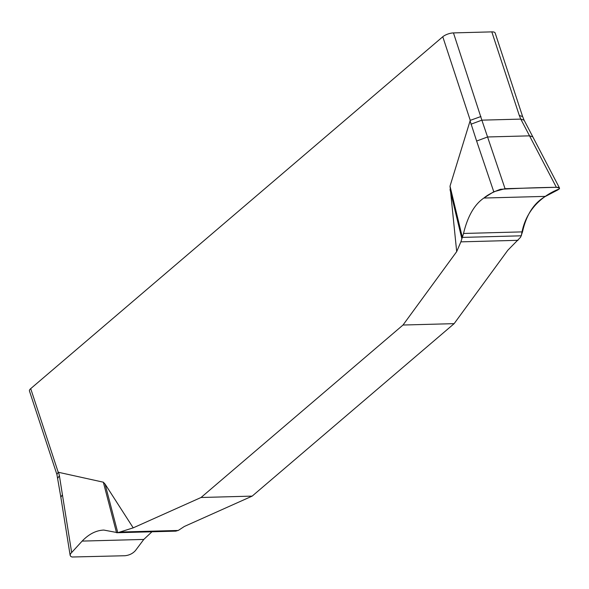 <?xml version="1.0" encoding="UTF-8"?>
<svg xmlns="http://www.w3.org/2000/svg" width="589" height="589" viewBox="0 0 589 589"><rect width="100%" height="100%" fill="white"/><g stroke="black" fill="none" stroke-linecap="round" stroke-linejoin="round"><path stroke-width="0.88" d="M453.464 32.91L481.861 120.156L520.779 119.103L519.299 115.481L522.627 116.57L495.165 33.028A8.055 2.82 161.8 0 0 491.815 31.872L453.464 32.91A8.055 2.82 161.8 0 0 442.773 36.754L30.709 388.637L58.201 472.238L103.34 482.192L105.092 484.106L133.21 527.854L117.785 532.699L103.826 530.071C96.147 530.372 88.924 534.046 82.151 541.092L70.444 553.859L70.15 555.375L70.724 556.399L72.086 557.01L124.912 555.736C129.308 555.272 132.834 553.527 135.485 550.516L143.797 539.428L151.955 531.786M175.529 531.116L178.261 530.461L184.342 526.47L252.173 496.115L454.141 323.648L507.821 250.237L520.573 237.264L522.509 231.875C526.323 214.691 533.995 202.859 545.524 196.373L557.643 190.011L559.035 189.098L559.498 188.031L556.355 187.302L529.533 135.845L532.817 136.847L559.388 187.81M493.766 191.742L476.626 141.043L487.567 136.972L505.053 188.694L493.766 191.742L483.878 198.037C474.447 204.464 467.659 216.273 463.528 233.465L460.878 241.858L456.689 251.621L450.018 186.146L470.258 120.355L442.773 36.754M133.21 527.854L201.04 497.499L403.016 325.025L456.689 251.621M30.709 388.637A8.055 2.82 161.8 0 0 29.45 390.978L56.927 474.55M58.201 472.238L56.919 474.513L60.844 497.175L62.419 494.76L59.386 475.654L57.825 478.158M480.948 116.512L470.258 120.355M476.626 141.043L470.051 120.738M556.355 187.302L505.053 188.694M470.92 124.227L481.861 120.156L487.567 136.972L529.533 135.845L520.779 119.103L524.107 120.193L532.817 136.847M105.092 484.106L117.785 532.699L116.541 532.714L103.34 482.192M62.419 494.76L71.608 552.246M252.173 496.115L201.04 497.499M403.016 325.025L454.141 323.648M521.346 235.806L462.358 237.404L463.528 233.465C467.659 216.273 474.447 204.464 483.878 198.037C487.559 194.9 493.096 191.985 500.495 189.29C519.586 188.222 538.213 187.56 556.355 187.302C559.16 187.302 560.102 187.847 559.189 188.951C543.529 195.047 525.101 209.124 521.346 235.806M461.886 238.847L450.025 189.555M519.299 115.481L491.815 31.872M450.018 186.146L462.358 237.404M58.51 472.164L59.386 475.654M460.878 241.858L518.025 240.312M463.528 233.465L522.509 231.875M483.878 198.037L545.524 196.373M178.261 530.461L121.106 532.007M143.797 539.428L82.151 541.092M70.113 555.169L60.844 497.175M522.627 116.57L524.107 120.2M117.292 532.721L176.104 531.131M103.421 530.078L103.826 530.071"/></g></svg>
